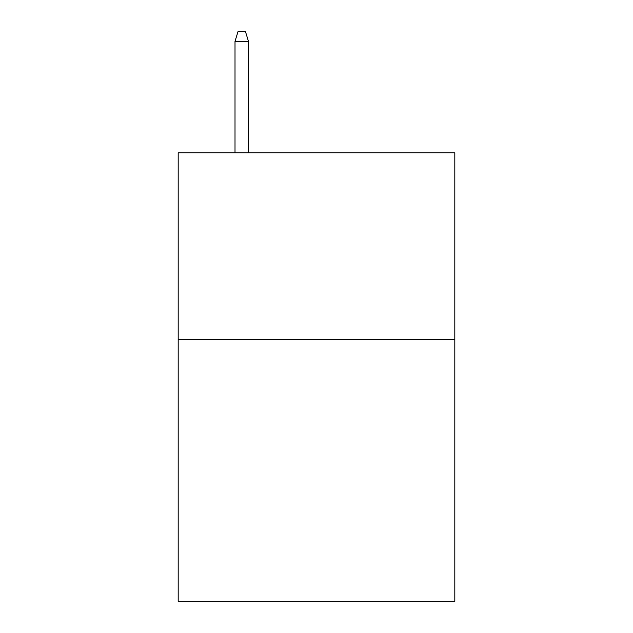 <?xml version="1.0" encoding="UTF-8"?>
<svg xmlns="http://www.w3.org/2000/svg" width="633" height="633" viewBox="0 0 633 633"><rect width="100%" height="100%" fill="white"/><g stroke="black" fill="none" stroke-linecap="round" stroke-linejoin="round"><path stroke-width="0.95" d="M454.81 339.676L454.81 601.35L178.189 601.35L178.189 152.767L454.81 152.767L454.81 339.676L178.189 339.676M248.468 152.767L248.468 41.367L235.009 41.367L235.009 152.767M235.009 41.367L238 31.65L245.477 31.65L248.468 41.367"/></g></svg>
